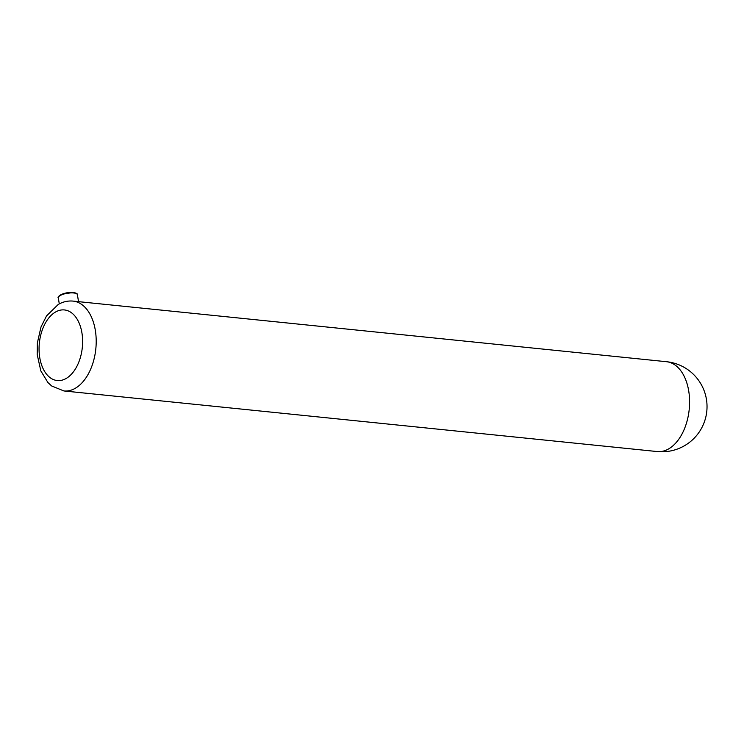 <?xml version="1.0" encoding="UTF-8"?>
<svg xmlns="http://www.w3.org/2000/svg" width="744" height="744" viewBox="0 0 744 744"><rect width="100%" height="100%" fill="white"/><g stroke="black" fill="none" stroke-linecap="round" stroke-linejoin="round"><path stroke-width="1.12" d="M73.61 292.959A9.681 3.116 170.7 0 0 63.361 294.196A9.681 3.116 170.7 0 0 58.302 297.888C57.511 297.265 58.609 296.075 61.603 294.326L73.21 292.439C76.427 293.071 77.822 293.843 77.404 294.764A9.681 3.116 170.7 0 0 73.61 292.959M59.092 296.344A8.872 2.855 -9.3 0 1 73.005 292.485M75.395 388.219A45.161 27.482 95.8 0 1 63.891 390.953L51.615 385.941L47.914 382.528L40.836 370.921L37.2 354.525L37.367 342.9L41.013 326.942L46.528 315.93L58.172 304.519C62.84 301.776 67.806 300.632 73.07 301.097A45.161 27.482 95.8 0 1 96.181 339.431A45.161 27.482 95.8 0 1 75.395 388.219M55.409 312.089A35.489 21.595 -84.2 0 0 39.748 357.576A35.489 21.595 -84.2 0 0 66.272 378.398A35.489 21.595 -84.2 0 0 81.933 332.912A35.489 21.595 -84.2 0 0 55.409 312.089M63.891 390.953L657.278 451.562A45.161 27.482 -84.2 0 0 668.782 448.818A45.161 27.482 -84.2 0 0 689.567 400.039A45.161 27.482 -84.2 0 0 666.457 361.705L73.07 301.097M58.302 297.888L59.288 303.896M657.278 451.562A45.161 45.161 0 0 0 706.8 411.218A45.161 45.161 0 0 0 666.457 361.705M77.404 294.764L78.539 301.655"/></g></svg>
